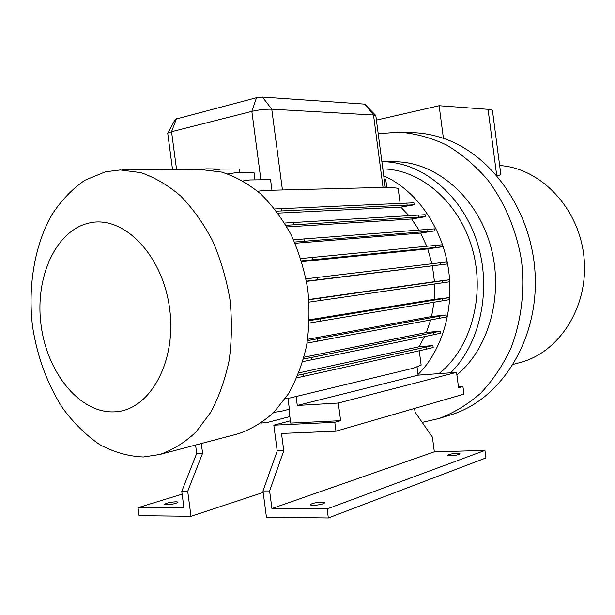 <?xml version="1.0" encoding="UTF-8"?>
<svg xmlns="http://www.w3.org/2000/svg" width="615" height="615" viewBox="0 0 615 615"><rect width="100%" height="100%" fill="white"/><g stroke="black" fill="none" stroke-linecap="round" stroke-linejoin="round"><path stroke-width="0.92" d="M166.55 504.754C173.03 504.3 176.851 503.408 178.012 502.078L176.105 501.771C169.648 502.232 165.835 503.124 164.674 504.446L166.55 504.754M450.311 455.776C455.961 455.392 459.151 454.708 459.897 453.732L456.96 453.378C451.333 453.762 448.143 454.439 447.405 455.423L450.311 455.776M312.943 505.399C319.892 504.977 323.836 504.031 324.774 502.578L322.045 502.109C315.126 502.54 311.198 503.477 310.252 504.938L312.943 505.399M89.828 222.876C55.842 229.772 34.525 277.565 41.12 325.435C47.27 373.367 80.327 413.941 114.913 411.819C149.576 410.513 176.943 362.02 169.609 308.553C162.775 255.017 123.677 215.181 89.828 222.876M105.465 171.808L84.67 180.356C71.901 189.251 60.831 200.913 51.475 215.35C34.425 246.069 27.798 286.452 32.549 326.55C37.315 356.992 47.378 384.244 62.745 408.299C73.677 423.012 85.946 435.089 99.553 444.522C113.706 452.163 128.289 456.322 143.295 456.983L159.739 454.5C172.769 449.98 184.877 442.462 196.062 431.922L210.707 412.381C218.963 396.929 225.113 379.601 229.164 360.39C231.847 340.464 232.109 320.084 229.925 299.251C226.351 278.618 220.562 259.115 212.552 240.734C203.442 223.422 192.81 208.516 180.679 196.008C167.949 185.146 154.665 177.358 140.827 172.638L120.248 169.963L105.465 171.808M519.183 362.789L520.605 362.404C560.034 351.888 589.232 305.578 583.942 256.801C578.999 208.001 540.647 168.103 499.657 165.535M236.667 434.175L238.266 433.76C251.051 429.378 262.928 422.236 273.913 412.311L288.32 394.007C296.453 379.593 302.549 363.48 306.608 345.661C309.345 327.195 309.729 308.338 307.746 289.081C304.41 270.023 298.913 252.012 291.256 235.038C282.508 219.055 272.261 205.287 260.522 193.733C248.183 183.693 235.261 176.482 221.761 172.115L201.612 169.632L121.931 169.955M418.008 374.527C442.754 349.897 455.031 306.977 447.92 265.88C440.763 224.79 414.971 189.489 383.737 175.859M384.16 179.042L385.713 179.249L386.781 187.337M257.762 191.327L263.128 190.465L389.764 187.26L398.151 188.313L400.119 203.288M274.767 208.939L413.918 202.812L414.179 204.803L400.849 207.117L277.965 213.121M408.867 215.565L400.849 207.117M284.614 223.037L425.157 214.712L425.419 216.711L411.62 218.994L418.961 229.979M293.509 239.765L434.628 228.849L434.89 230.856L420.698 233.077L426.725 246.215M300.796 258.569L441.97 244.778L442.231 246.792L427.733 248.914L431.953 263.727M306.024 278.81L446.921 261.959L447.182 263.973L306.516 281.393M308.907 299.751L449.296 279.794L434.474 281.678L432.422 265.98M449.296 279.794L449.557 281.808L309.084 302.134M309.36 320.623L449.004 297.675L434.313 299.382L434.597 283.999M449.004 297.675L449.273 299.69L309.26 323.044M307.462 340.649L446.083 314.972L431.576 316.525L434.036 302.288M446.083 314.972L446.344 316.979L307.054 343.124M303.479 359.091L440.648 331.108L426.387 332.5L430.677 320.008M440.648 331.108L440.909 333.107L434.082 334.637L302.749 361.628M297.929 375.242L432.914 345.545L418.969 346.791L424.565 336.597M432.914 345.545L433.175 347.529L426.303 349.197L296.822 377.848M285.414 398.412L290.249 397.92L413.311 368.231L421.137 365.056L419.253 350.765M375.873 115.651L373.52 115.013L271.769 109.186C265.526 109.032 258.892 109.762 251.858 111.361L171.562 131.718L167.941 133.071L167.787 133.716M271.953 190.243L270.554 179.665L249.767 179.964L243.048 180.964M276.504 211.168L414.179 204.803M281.47 208.554L281.77 210.853M406.846 202.988L407.107 204.995M225.005 169.056L206.233 168.848L200.221 169.64M212.144 170.232L220.839 169.071L239.489 169.01L239.981 172.754M227.612 173.884L235.507 172.784L254.057 172.654L255.01 179.895M306.47 281.155L447.182 263.973M317.624 277.396L317.932 279.74M440.086 262.759L440.355 264.788M301.757 261.644L427.733 248.914M311.705 357.507L312.005 359.821M433.813 332.615L434.082 334.637M426.387 332.5L303.995 357.207M260.975 423.12L268.278 422.213L289.857 416.593M307.669 339.288L431.576 316.525M295.069 243.279L420.698 233.077M309.391 319.8L434.313 299.382M286.913 226.927L411.62 218.994M308.891 299.49L434.474 281.678M298.882 372.875L418.969 346.791M496.697 175.329L488.049 109.309C491.308 109.562 492.792 110.116 492.515 110.977L500.633 173C501.271 174.575 500.057 175.467 496.989 175.667M449.819 415.156L451.756 414.556C499.834 399.604 536.957 342.87 535.296 278.633C533.882 214.42 493.391 154.988 443.415 138.329C433.206 134.854 422.943 132.963 412.634 132.663L401.264 132.225M422.174 422.374L438.964 418.531C453.978 412.834 467.923 404.355 480.799 393.1C492.8 380.354 502.809 365.448 510.842 348.367C521.228 321.545 524.995 291.187 521.528 260.76C516.577 230.54 504.692 202.404 487.411 179.526C475.041 165.35 461.358 153.812 446.359 144.909C430.915 137.683 415.202 133.424 399.22 132.14L378.21 133.77M456.884 374.942C489.901 347.79 504.623 291.971 489.824 243.317C475.18 194.594 433.998 161.222 394.007 161.768L382.822 161.722M450.611 372.79C480.892 343.032 492.384 287.62 476.579 240.519C460.881 193.348 420.814 161.568 381.884 161.714M438.995 373.636C470.729 348.659 485.612 295.938 472.42 249.198C459.374 202.397 420.86 169.402 382.83 168.925M443.415 138.329L439.141 105.726L376.411 120.094M488.049 109.309L439.141 105.726M175.298 119.233L256.524 97.708L262.459 97.07L364.741 104.12L375.65 115.405M285.967 225.298L425.419 216.711M293.663 222.399L293.97 224.713M418.162 215.012L418.431 217.034M273.967 412.258L280.125 411.543L289.404 409.206L287.943 398.151M303.572 374.081L303.879 376.38M426.041 347.191L426.303 349.197M320.392 298.137L320.699 300.474M442.485 280.778L442.754 282.815M294.539 242.049L434.89 230.856M304.002 238.866L304.31 241.195M427.694 229.303L427.963 231.325M320.3 318.878L320.607 321.214M442.208 298.844L442.477 300.873M301.527 260.891L442.231 246.792M312.089 257.408L312.405 259.745M435.097 245.393L435.366 247.43M317.355 338.903L317.663 341.233M439.279 316.325L439.541 318.347M416.985 366.74L418.092 375.15L456.545 372.352L338.296 403.033L340.625 420.675L290.718 423.082L288.896 409.329M414.572 408.429L415.056 412.119L432.407 437.119L434.336 451.81L271.93 508.543L269.608 490.954L283.776 450.726L281.493 433.452L335.967 431.184L334.798 422.305L340.625 420.675M335.967 431.184L463.933 394.138L462.934 386.497L458.567 387.719L456.545 372.352M418.092 375.15L297.291 405.462L338.296 403.033M296.107 396.506L297.291 405.462M328.325 517.953L485.927 457.937L484.943 450.426L327.134 508.905L328.325 517.953L266.449 517.2L262.982 490.985L277.219 450.926L273.821 425.188L290.411 420.791M458.444 386.789L462.934 386.497M334.798 422.305L273.821 425.188M271.93 508.543L327.134 508.905M434.336 451.81L484.943 450.426M269.608 490.954L262.982 490.985M283.776 450.726L277.219 450.926M195.593 445.029L196.7 453.386L181.763 491.377L183.962 507.967L138.044 507.667L139.098 515.647L191.004 516.277L263.174 492.461M201.313 443.515L202.596 453.209L187.706 491.347L191.004 516.277M138.044 507.667L182.132 494.145M181.763 491.377L187.706 491.347M196.7 453.386L202.596 453.209M364.741 104.12L373.52 115.013L383.045 187.429M262.459 97.07L271.769 109.186L282.423 189.974M256.524 97.708L251.858 111.361L260.891 179.803M176.474 118.649L171.562 131.718L176.59 169.732M375.85 115.828L385.251 187.375M520.605 362.404L513.31 364.364M451.756 414.556L438.964 418.531M238.266 433.76L159.739 454.5M167.734 133.294L172.554 169.748M175.383 119.072L167.941 133.071"/></g></svg>
